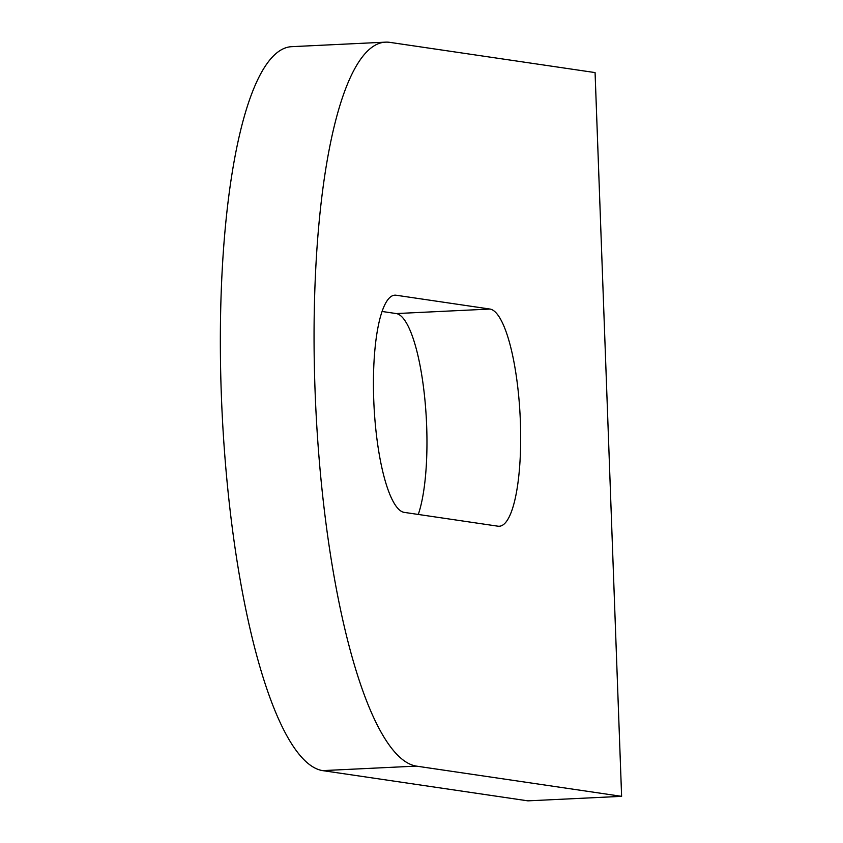 <?xml version="1.0" encoding="UTF-8"?>
<svg xmlns="http://www.w3.org/2000/svg" width="843" height="843" viewBox="0 0 843 843"><rect width="100%" height="100%" fill="white"/><g stroke="black" fill="none" stroke-linecap="round" stroke-linejoin="round"><path stroke-width="1.26" d="M520.373 421.511A108.747 26.207 87.2 0 0 489.994 309.054L396.157 295.24A108.747 26.207 87.2 0 0 394.914 295.176A108.747 26.207 87.2 0 0 373.849 402.49A108.747 26.207 87.2 0 0 404.113 512.365L497.96 526.19A108.747 26.207 87.2 0 0 499.204 526.243A108.747 26.207 87.2 0 0 520.373 421.511M418.276 514.451A108.747 26.207 87.2 0 0 426.663 426.021A108.747 26.207 87.2 0 0 396.284 313.564L382.132 311.478M621.618 796.34L416.337 766.108A362.501 87.345 -92.8 0 1 315.092 391.278A362.501 87.345 -92.8 0 1 385.651 42.15A362.501 87.345 -92.8 0 1 389.803 42.361L595.074 72.582L621.618 796.34L527.908 800.85L322.627 770.618A362.501 87.345 -92.8 0 1 221.382 395.788A362.501 87.345 -92.8 0 1 291.941 46.66L385.651 42.15M396.284 313.564L489.994 309.054M416.337 766.108L322.627 770.618M393.681 295.356L396.157 295.24"/></g></svg>
